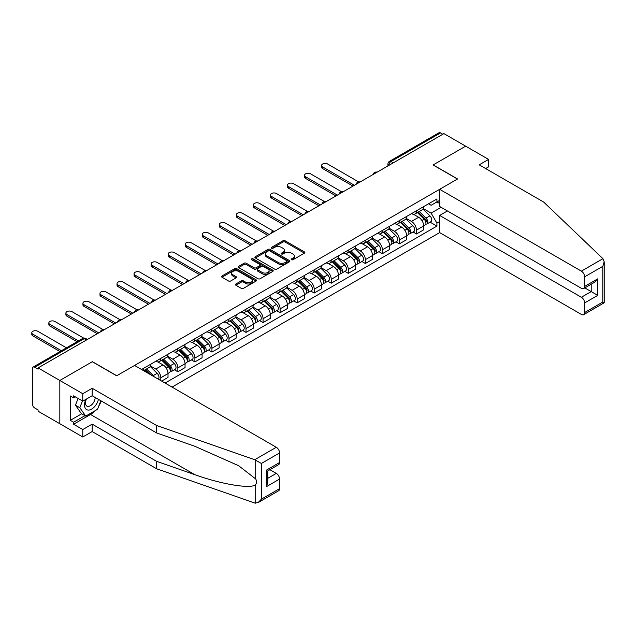 <?xml version="1.0" encoding="UTF-8"?>
<svg xmlns="http://www.w3.org/2000/svg" width="636" height="636" viewBox="0 0 636 636"><rect width="100%" height="100%" fill="white"/><g stroke="black" fill="none" stroke-linecap="round" stroke-linejoin="round"><path stroke-width="0.95" d="M291.511 259.734A1.065 0.612 0 0 0 293.013 259.734L304.406 253.16A1.518 0.875 0 0 0 304.851 252.54A1.518 0.875 0 0 0 304.406 251.92L285.103 240.774A1.518 0.875 0 0 0 282.956 240.774L271.564 247.356A1.065 0.612 0 0 0 271.254 247.786A1.065 0.612 0 0 0 271.564 248.223A1.065 0.612 0 0 0 273.067 248.223L274.537 247.372A4.857 2.798 0 0 1 281.406 247.372L283.012 248.294A4.857 2.798 0 0 1 284.435 250.282A4.857 2.798 0 0 1 283.012 252.261L281.533 253.112A1.065 0.612 0 0 0 281.223 253.549A1.065 0.612 0 0 0 281.533 253.979A1.065 0.612 0 0 0 283.036 253.979L284.515 253.128A4.857 2.798 0 0 1 291.375 253.128L292.989 254.058A4.857 2.798 0 0 1 294.404 256.038A4.857 2.798 0 0 1 292.989 258.017L291.511 258.868A1.065 0.612 0 0 0 291.201 259.305A1.065 0.612 0 0 0 291.511 259.734L291.511 258.868M235.876 283.998A1.518 0.875 0 0 0 235.431 284.618A1.518 0.875 0 0 0 235.876 285.238L241.29 288.362A1.518 0.875 0 0 0 243.437 288.362L256.093 281.056A1.518 0.875 0 0 0 256.531 280.436A1.518 0.875 0 0 0 256.093 279.816L236.783 268.67A1.518 0.875 0 0 0 234.636 268.67L221.98 275.976A1.518 0.875 0 0 0 221.543 276.596A1.518 0.875 0 0 0 221.98 277.216L228.523 280.993A1.518 0.875 0 0 0 230.669 280.993L236.091 277.868A1.518 0.875 0 0 0 236.528 277.248A1.518 0.875 0 0 0 236.091 276.628L232.84 274.752A4.054 2.345 0 0 1 231.655 273.098A4.054 2.345 0 0 1 234.159 270.936A4.054 2.345 0 0 1 238.58 271.445L251.292 278.783A4.054 2.345 0 0 1 252.476 280.436A4.054 2.345 0 0 1 249.972 282.599A4.054 2.345 0 0 1 245.552 282.09L243.437 280.866A1.518 0.875 0 0 0 241.29 280.866L235.876 283.998L235.876 285.238L241.29 282.13L241.29 280.866M38.088 367.91L443.912 133.608L465.655 146.169L433.092 164.963L457.459 179.034L116.762 375.733L92.395 361.669L59.832 380.463L38.088 367.91L38.088 369.174L34.702 367.218A3.093 1.781 -120 0 0 33.152 367.067A3.093 1.781 -120 0 0 32.516 368.483L32.516 404.186A3.093 1.781 -120 0 0 34.702 407.97L38.088 409.926L38.088 411.19L59.832 423.743L59.832 380.463L59.832 423.743L82.775 436.988L82.775 429.546L92.172 424.125L92.172 431.566L82.775 436.988M274.649 269.108A1.518 0.875 0 0 0 276.787 269.108L289.444 261.793A1.518 0.875 0 0 0 289.889 261.181A1.518 0.875 0 0 0 289.444 260.561L270.141 249.415A1.518 0.875 0 0 0 267.995 249.415L255.338 256.721A1.518 0.875 0 0 0 254.893 257.341A1.518 0.875 0 0 0 255.338 257.962L274.649 269.108M252.063 259.965A1.065 0.612 0 0 1 253.144 260.116L253.144 258.852L272.765 270.189A1.518 0.875 0 0 1 273.21 270.809A1.518 0.875 0 0 1 272.765 271.429L260.116 278.735A1.518 0.875 0 0 1 257.97 278.735L238.659 267.589L238.659 266.349A1.518 0.875 0 0 0 238.214 266.969A1.518 0.875 0 0 0 238.659 267.589M238.659 266.349L244.081 263.225A1.518 0.875 0 0 1 246.219 263.225L254.05 267.74A1.518 0.875 0 0 0 256.197 267.74L259.79 265.665A1.518 0.875 0 0 0 260.235 265.045A1.518 0.875 0 0 0 259.79 264.425L251.641 259.726A1.065 0.612 0 0 1 251.331 259.289A1.065 0.612 0 0 1 251.983 258.725A1.065 0.612 0 0 1 253.144 258.852M172.054 387.093L439.651 232.593L581.368 314.415A4.635 2.679 -120 0 0 583.689 314.645A4.635 2.679 -120 0 0 584.651 312.522L584.651 302.935A4.635 2.679 -120 0 0 581.368 297.258L591.202 291.582L597.76 295.366L584.651 302.935M393.318 162.816L391.021 161.496A3.093 1.781 60 0 0 389.478 161.345L438.975 132.765A3.093 1.781 60 0 1 440.525 132.916L391.021 161.496A3.093 1.781 120 0 0 388.842 165.281L388.842 165.408M442.815 134.244L440.525 132.916M416.485 210.762A7.107 4.102 60 0 1 415.014 213.958L422.225 209.793A7.107 4.102 -120 0 0 423.695 206.605M406.245 218.418L411.46 221.423A7.107 4.102 60 0 1 416.485 230.137L423.695 225.971A7.107 4.102 -120 0 0 418.671 217.266L413.511 214.284M423.695 225.971L423.695 229.819L416.485 233.984L413.026 231.981M415.014 213.958A7.107 4.102 60 0 1 411.516 213.632M416.485 230.137L416.485 233.984M399.44 220.605A7.107 4.102 60 0 1 397.969 223.8L405.18 219.635A7.107 4.102 -120 0 0 406.65 216.447M395.982 241.823L399.44 243.827L406.65 239.661L406.65 235.813A7.107 4.102 -120 0 0 401.626 227.108L396.459 224.126M397.969 223.8A7.107 4.102 60 0 1 394.463 223.475M389.2 228.26L394.415 231.266A7.107 4.102 60 0 1 399.44 239.971L399.44 243.827M382.395 230.447A7.107 4.102 60 0 1 380.916 233.643L388.135 229.477A7.107 4.102 -120 0 0 389.606 226.281M378.937 251.665L382.395 253.661L389.606 249.503L389.606 245.655A7.107 4.102 -120 0 0 384.581 236.95L379.414 233.969M380.916 233.643A7.107 4.102 60 0 1 377.418 233.317M372.155 238.103L377.363 241.108A7.107 4.102 60 0 1 382.395 249.813L382.395 253.661M365.342 240.289A7.107 4.102 60 0 1 363.872 243.477L371.082 239.319A7.107 4.102 -120 0 0 372.561 236.123M361.892 261.507L365.342 263.503L372.561 259.345L372.561 255.497A7.107 4.102 -120 0 0 367.529 246.784L362.369 243.811M363.872 243.477A7.107 4.102 60 0 1 360.374 243.159M355.111 247.945L360.318 250.95A7.107 4.102 60 0 1 365.342 259.655L365.342 263.503M348.297 250.131A7.107 4.102 60 0 1 346.827 253.319L354.037 249.161A7.107 4.102 -120 0 0 355.508 245.965M344.839 271.349L348.297 273.345L355.508 269.187L355.508 265.331A7.107 4.102 -120 0 0 350.484 256.626L345.324 253.645M346.827 253.319A7.107 4.102 60 0 1 343.329 253.001M338.066 257.787L343.273 260.792A7.107 4.102 60 0 1 348.297 269.497L348.297 273.345M331.253 259.973A7.107 4.102 60 0 1 329.782 263.161L336.993 259.003A7.107 4.102 -120 0 0 338.463 255.807M327.794 281.192L331.253 283.187L338.463 279.021L338.463 275.173A7.107 4.102 -120 0 0 333.439 266.468L328.279 263.487M329.782 263.161A7.107 4.102 60 0 1 326.284 262.843M321.021 267.629L326.228 270.634A7.107 4.102 60 0 1 331.253 279.339L331.253 283.187M314.208 269.815A7.107 4.102 60 0 1 312.737 273.003L319.948 268.837A7.107 4.102 -120 0 0 321.419 265.649M310.75 291.034L314.208 293.029L321.419 288.863L321.419 285.015A7.107 4.102 -120 0 0 316.394 276.31L311.235 273.329M312.737 273.003A7.107 4.102 60 0 1 309.239 272.685M303.976 277.471L309.183 280.476A7.107 4.102 60 0 1 314.208 289.181L314.208 293.029M297.163 279.657A7.107 4.102 60 0 1 295.692 282.845L302.903 278.679A7.107 4.102 -120 0 0 304.374 275.491M293.705 300.876L297.163 302.871L304.374 298.705L304.374 294.858A7.107 4.102 -120 0 0 299.349 286.152L294.19 283.171M295.692 282.845A7.107 4.102 60 0 1 292.194 282.527M286.923 287.313L292.139 290.318A7.107 4.102 60 0 1 297.163 299.023L297.163 302.871M280.118 289.499A7.107 4.102 60 0 1 278.648 292.687L285.858 288.521A7.107 4.102 -120 0 0 287.329 285.333M276.66 310.718L280.118 312.713L287.329 308.547L287.329 304.7A7.107 4.102 -120 0 0 282.305 295.994L277.137 293.013M278.648 292.687A7.107 4.102 60 0 1 275.142 292.369M269.879 297.147L275.094 300.16A7.107 4.102 60 0 1 280.118 308.865L280.118 312.713M263.073 299.341A7.107 4.102 60 0 1 261.595 302.529L268.813 298.364A7.107 4.102 -120 0 0 270.284 295.176M259.615 320.56L263.073 322.555L270.284 318.39L270.284 314.542A7.107 4.102 -120 0 0 265.26 305.837L260.092 302.855M261.595 302.529A7.107 4.102 60 0 1 258.097 302.211M252.834 306.989L258.041 310.002A7.107 4.102 60 0 1 263.073 318.708L263.073 322.555M246.021 309.175A7.107 4.102 60 0 1 244.55 312.371L251.761 308.206A7.107 4.102 -120 0 0 253.239 305.018M242.57 330.402L246.021 332.397L253.239 328.232L253.239 324.384A7.107 4.102 -120 0 0 248.207 315.679L243.047 312.697M244.55 312.371A7.107 4.102 60 0 1 241.052 312.053M235.789 316.831L240.996 319.844A7.107 4.102 60 0 1 246.021 328.55L246.021 332.397M228.976 319.018A7.107 4.102 60 0 1 227.505 322.214L234.716 318.048A7.107 4.102 -120 0 0 236.187 314.86M225.518 340.244L228.976 342.24L236.187 338.074L236.187 334.226A7.107 4.102 -120 0 0 231.162 325.521L226.003 322.539M227.505 322.214A7.107 4.102 60 0 1 224.007 321.888M218.744 326.673L223.952 329.679A7.107 4.102 60 0 1 228.976 338.392L228.976 342.24M211.931 328.86A7.107 4.102 60 0 1 210.46 332.056L217.671 327.89A7.107 4.102 -120 0 0 219.142 324.702M208.473 350.078L211.931 352.082L219.142 347.916L219.142 344.068A7.107 4.102 -120 0 0 214.117 335.363L208.958 332.382M210.46 332.056A7.107 4.102 60 0 1 206.962 331.73M201.699 336.516L206.907 339.521A7.107 4.102 60 0 1 211.931 348.226L211.931 352.082M194.886 338.702A7.107 4.102 60 0 1 193.416 341.898L200.626 337.732A7.107 4.102 -120 0 0 202.097 334.536M191.428 359.92L194.886 361.916L202.097 357.758L202.097 353.91A7.107 4.102 -120 0 0 197.073 345.205L191.913 342.224M193.416 341.898A7.107 4.102 60 0 1 189.918 341.572M184.655 346.358L189.862 349.363A7.107 4.102 60 0 1 194.886 358.068L194.886 361.916M177.841 348.544A7.107 4.102 60 0 1 176.371 351.732L183.581 347.574A7.107 4.102 -120 0 0 185.052 344.378M174.383 369.762L177.841 371.758L185.052 367.6L185.052 363.752A7.107 4.102 -120 0 0 180.028 355.039L174.868 352.066M176.371 351.732A7.107 4.102 60 0 1 172.873 351.414M167.602 356.2L172.817 359.205A7.107 4.102 60 0 1 177.841 367.91L177.841 371.758M160.797 358.386A7.107 4.102 60 0 1 159.326 361.574L166.537 357.416A7.107 4.102 -120 0 0 168.007 354.22M161.671 381.099L168.007 377.442L168.007 373.586A7.107 4.102 -120 0 0 162.983 364.881L157.815 361.908M159.326 361.574A7.107 4.102 60 0 1 155.82 361.256M150.557 366.042L155.772 369.047A7.107 4.102 60 0 1 160.797 377.752L160.797 380.59M143.593 370.661L149.492 367.258A7.107 4.102 -120 0 0 150.963 364.062M143.752 368.228A7.107 4.102 60 0 1 143.219 370.446M439.651 203.512L436.916 201.93L431.128 205.277L428.561 203.798M423.298 208.576L431.128 213.1L441.122 207.328M439.651 221.551L436.916 223.133L431.128 213.1M165.058 383.055L436.916 226.098L436.916 223.133M439.651 200.356L436.916 201.93L436.916 198.965L141.566 369.492M430.071 222.147L436.916 226.098M291.932 259.885L292.989 259.281A4.857 2.798 0 0 0 294.404 257.302L294.404 256.038M284.435 250.282L284.435 251.538A4.857 2.798 0 0 1 283.012 253.525L281.963 254.13M304.406 251.92L304.406 253.16L285.103 242.038A1.518 0.875 0 0 0 282.956 242.038L271.985 248.374M289.428 261.809L270.141 250.671A1.518 0.875 0 0 0 267.995 250.671L255.362 257.97L255.338 256.721M286.764 261.611A1.065 0.612 0 0 0 287.075 261.181A1.065 0.612 0 0 0 286.764 260.744L269.815 250.958A1.065 0.612 0 0 0 268.32 250.958L266.762 251.856A4.857 2.798 0 0 0 265.339 253.844A4.857 2.798 0 0 0 266.762 255.823L278.345 262.509A4.857 2.798 0 0 0 285.206 262.509L286.764 261.611L286.764 262.875A1.065 0.612 0 0 0 287.075 262.437L287.075 261.181M265.339 253.844L265.339 255.1A4.857 2.798 0 0 0 266.762 257.087L266.762 255.823M286.764 262.875L285.206 263.773A4.857 2.798 0 0 1 278.345 263.773L266.762 257.087M238.683 267.597L244.081 264.481L244.081 263.225M260.235 265.045L260.235 266.309A1.518 0.875 0 0 1 259.79 266.929L256.197 269.004A1.518 0.875 0 0 1 254.05 269.004L246.219 264.481A1.518 0.875 0 0 0 244.081 264.481M253.144 260.116L272.749 271.437M262.175 272.431A4.054 2.345 0 0 0 266.595 272.939A4.054 2.345 0 0 0 269.1 270.777A4.054 2.345 0 0 0 267.915 269.115L263.439 266.532A1.518 0.875 0 0 0 261.293 266.532L257.699 268.607A1.518 0.875 0 0 0 257.254 269.227A1.518 0.875 0 0 0 257.699 269.847L262.175 272.431L262.175 273.695A4.054 2.345 0 0 0 266.595 274.203A4.054 2.345 0 0 0 269.1 272.041L269.1 270.777M257.254 269.227L257.254 270.491A1.518 0.875 0 0 0 257.699 271.111L257.699 269.847M262.175 273.695L257.699 271.111M252.476 280.436L252.476 281.7A4.054 2.345 0 0 1 249.972 283.863A4.054 2.345 0 0 1 245.552 283.354L243.437 282.13A1.518 0.875 0 0 0 241.29 282.13M231.655 273.098L231.655 274.362A4.054 2.345 0 0 0 232.84 276.016L232.84 274.752M236.067 277.876L232.84 276.016M256.07 281.064L236.783 269.934A1.518 0.875 0 0 0 234.636 269.934L222.004 277.224M417.399 212.575L424.117 219.205A3.864 2.234 60 0 1 425.134 224.993L423.695 225.828M418.742 213.895L421.589 215.54M358.64 181.912L327.651 164.016A3.554 2.051 -0 0 0 323.772 163.571A3.554 2.051 -0 0 0 321.578 165.471A3.554 2.051 -0 0 0 322.619 166.918L354.419 185.283M418.146 212.146L425.5 219.404A1.852 1.073 60 0 1 425.985 222.179A1.852 1.073 60 0 1 425.818 222.25M419.259 211.502L425.977 218.132A3.864 2.234 60 0 1 426.995 223.92A3.864 2.234 60 0 1 425.826 224.047M423.02 209.061L429.904 215.858A3.864 2.234 60 0 1 430.93 221.654L426.995 223.92M352.996 186.102L322.619 168.564A3.554 2.051 180 0 1 321.578 167.109L321.578 165.471M400.354 222.417L407.072 229.04A3.864 2.234 60 0 1 408.089 234.835L406.65 235.67M401.698 223.737L404.544 225.383M341.588 191.754L310.599 173.859A3.554 2.051 -0 0 0 306.727 173.413A3.554 2.051 -0 0 0 304.533 175.313A3.554 2.051 -0 0 0 305.574 176.76L337.374 195.117M401.101 221.988L408.455 229.246A1.852 1.073 60 0 1 408.94 232.021A1.852 1.073 60 0 1 408.773 232.092M402.214 221.344L408.932 227.974A3.864 2.234 60 0 1 409.95 233.762A3.864 2.234 60 0 1 408.781 233.889M405.975 218.903L412.859 225.701A3.864 2.234 60 0 1 413.877 231.488L409.95 233.762M335.951 195.944L305.574 178.406A3.554 2.051 180 0 1 304.533 176.951L304.533 175.313M383.309 232.259L390.027 238.882A3.864 2.234 60 0 1 391.045 244.677L389.606 245.512M384.645 233.579L387.499 235.225M324.543 201.596L293.554 183.701A3.554 2.051 -0 0 0 289.682 183.255A3.554 2.051 -0 0 0 287.488 185.156A3.554 2.051 -0 0 0 288.529 186.602L320.329 204.959M384.057 231.83L391.41 239.08A1.852 1.073 60 0 1 391.895 241.863A1.852 1.073 60 0 1 391.728 241.934M385.17 231.186L391.879 237.808A3.864 2.234 60 0 1 392.905 243.604A3.864 2.234 60 0 1 391.736 243.731M388.922 228.745L395.815 235.543A3.864 2.234 60 0 1 396.832 241.33L392.905 243.604M318.906 205.778L288.529 188.24A3.554 2.051 180 0 1 287.488 186.793L287.488 185.156M602.944 258.685L604.2 261.746L602.841 266.309L584.651 276.819A4.635 2.679 -120 0 0 581.368 271.135L602.944 258.685L543.677 202.057L479.202 164.835L488.599 159.413L465.655 146.169L433.203 164.899L457.57 178.97L439.651 189.313L581.368 271.135M488.599 159.413L488.599 166.855L485.65 168.564M439.651 232.593L439.651 215.437L581.368 297.258M439.651 189.313L439.651 206.477L581.368 288.299A4.635 2.679 -120 0 0 583.689 288.529A4.635 2.679 -120 0 0 584.651 286.407L584.651 276.819M447.41 210.953L439.651 215.437M584.802 287.885L591.202 291.582L591.202 284.189M584.651 286.407L597.76 278.838L594.485 282.297L583.689 288.529M584.651 312.522L602.841 302.02L603.532 302.418M92.172 424.125L156.639 461.346L156.639 468.788L254.726 503.004L258.097 502.623L261.38 499.165L279.57 488.663A4.635 2.679 60 0 1 278.608 490.777L258.097 502.623M156.639 461.346L194.751 474.639C221.813 484.473 252.142 489.354 255.704 484.457C256.888 482.963 256.888 481.126 255.704 478.956L238.683 465.735L194.751 446.249L156.639 432.957L92.172 395.735L82.775 401.157L73.601 395.862L73.601 397.882L70.318 395.982L70.318 420.34L73.601 422.232L84.962 415.666M156.639 468.788L92.172 431.566M279.57 452.951L261.38 463.453L254.726 459.725L156.639 425.508L92.172 388.286L82.775 393.716L59.832 380.463L92.284 361.733L116.65 375.797L134.57 365.454L276.294 447.275A4.635 2.679 60 0 1 279.57 452.951L279.57 462.539A4.635 2.679 60 0 1 278.608 464.662L267.82 470.894L267.82 482.072L266.46 486.643L266.46 470.107C268.225 471.133 268.225 471.133 266.46 470.107L279.57 462.539M82.775 393.716L82.775 401.157M95.352 410.554A17.387 10.041 -60 0 1 90.535 414.473L73.601 424.252L82.775 429.546M73.601 424.252L73.601 422.232M92.172 388.286L92.172 395.735M156.639 425.508L156.639 432.957M267.82 478.288L276.294 473.391A4.635 2.679 60 0 1 279.57 479.067L279.57 488.663M276.294 473.391L269.895 469.694M101.275 400.982A17.387 10.041 -60 0 1 98.803 406.007M75.35 396.872L73.601 397.882M70.318 420.34L81.686 413.774M85.908 399.352A10.041 5.796 120 0 0 84.524 405.005A10.041 5.796 120 0 0 90.59 409.616A10.041 5.796 120 0 0 98.429 399.344M86.44 399.042A6.877 3.967 120 0 0 85.47 402.97A6.877 3.967 120 0 0 86.894 406.118A6.877 3.967 120 0 0 92.148 404.321A6.877 3.967 120 0 0 95.193 397.476M100.846 400.744L97.523 409.298L85.733 416.111L81.36 413.583L75.461 405.196L78.077 398.446M85.733 416.111L79.834 407.716L82.449 400.966M75.461 405.196L79.834 407.716M366.264 242.101L372.982 248.724A3.864 2.234 60 0 1 374 254.519L372.553 255.346M367.6 243.421L370.446 245.067M307.498 211.438L276.509 193.543A3.554 2.051 -0 0 0 272.637 193.098A3.554 2.051 -0 0 0 270.443 194.998A3.554 2.051 -0 0 0 271.485 196.445L303.285 214.801M367.012 241.672L374.365 248.922A1.852 1.073 60 0 1 374.85 251.705A1.852 1.073 60 0 1 374.684 251.776M368.125 241.028L374.835 247.65A3.864 2.234 60 0 1 375.852 253.446A3.864 2.234 60 0 1 374.691 253.573M371.877 238.587L378.77 245.385A3.864 2.234 60 0 1 379.787 251.172L375.852 253.446M301.861 215.62L271.485 198.082A3.554 2.051 180 0 1 270.443 196.635L270.443 194.998M349.22 251.943L355.929 258.566A3.864 2.234 60 0 1 356.955 264.361L355.508 265.188M350.555 253.263L353.401 254.909M290.453 221.272L259.464 203.385A3.554 2.051 -0 0 0 255.593 202.94A3.554 2.051 -0 0 0 253.398 204.832A3.554 2.051 -0 0 0 254.44 206.287L286.232 224.643M349.959 251.514L357.313 258.765A1.852 1.073 60 0 1 357.806 261.547A1.852 1.073 60 0 1 357.639 261.611M351.072 250.87L357.79 257.493A3.864 2.234 60 0 1 358.807 263.288A3.864 2.234 60 0 1 357.647 263.407M354.832 248.422L361.725 255.227A3.864 2.234 60 0 1 362.743 261.014L358.807 263.288M284.817 225.462L254.44 207.924A3.554 2.051 180 0 1 253.398 206.477L253.398 204.832M332.175 261.786L338.885 268.408A3.864 2.234 60 0 1 339.902 274.203L338.463 275.03M333.51 263.105L336.357 264.751M273.408 231.114L242.419 213.227A3.554 2.051 -0 0 0 238.548 212.782A3.554 2.051 -0 0 0 236.354 214.674A3.554 2.051 -0 0 0 237.395 216.129L269.187 234.485M332.914 261.356L340.268 268.607A1.852 1.073 60 0 1 340.761 271.389A1.852 1.073 60 0 1 340.594 271.453M334.027 260.712L340.745 267.335A3.864 2.234 60 0 1 341.763 273.13A3.864 2.234 60 0 1 340.594 273.249M337.788 258.264L344.68 265.069A3.864 2.234 60 0 1 345.698 270.856L341.763 273.13M267.772 235.304L237.395 217.766A3.554 2.051 180 0 1 236.354 216.32L236.354 214.674M315.122 271.628L321.84 278.25A3.864 2.234 60 0 1 322.857 284.046L321.419 284.872M316.466 272.947L319.312 274.593M256.364 240.957L225.375 223.069A3.554 2.051 -0 0 0 221.503 222.624A3.554 2.051 -0 0 0 219.309 224.516A3.554 2.051 -0 0 0 220.35 225.971L252.142 244.327M315.869 271.198L323.223 278.449A1.852 1.073 60 0 1 323.716 281.231A1.852 1.073 60 0 1 323.541 281.295M316.982 270.554L323.7 277.177A3.864 2.234 60 0 1 324.718 282.972A3.864 2.234 60 0 1 323.549 283.092M320.743 268.106L327.635 274.903A3.864 2.234 60 0 1 328.653 280.699L324.718 282.972M250.719 245.146L220.35 227.609A3.554 2.051 180 0 1 219.309 226.162L219.309 224.516M298.077 281.47L304.795 288.092A3.864 2.234 60 0 1 305.813 293.88L304.374 294.714M299.421 282.789L302.267 284.435M239.319 250.799L208.33 232.911A3.554 2.051 -0 0 0 204.45 232.466A3.554 2.051 -0 0 0 202.256 234.358A3.554 2.051 -0 0 0 203.297 235.813L235.097 254.169M298.825 281.033L306.178 288.291A1.852 1.073 60 0 1 306.663 291.073A1.852 1.073 60 0 1 306.496 291.137M299.938 280.397L306.655 287.019A3.864 2.234 60 0 1 307.673 292.814A3.864 2.234 60 0 1 306.504 292.934M303.698 277.948L310.583 284.745A3.864 2.234 60 0 1 311.608 290.541L307.673 292.814M233.674 254.988L203.297 237.451A3.554 2.051 180 0 1 202.256 236.004L202.256 234.358M281.033 291.304L287.75 297.934A3.864 2.234 60 0 1 288.768 303.722L287.329 304.557M282.376 292.632L285.222 294.269M222.266 260.641L191.277 242.753A3.554 2.051 -0 0 0 187.405 242.308A3.554 2.051 -0 0 0 185.211 244.2A3.554 2.051 -0 0 0 186.253 245.655L218.053 264.012M281.78 290.875L289.134 298.133A1.852 1.073 60 0 1 289.619 300.915A1.852 1.073 60 0 1 289.452 300.979M282.893 290.239L289.603 296.861A3.864 2.234 60 0 1 290.628 302.649A3.864 2.234 60 0 1 289.46 302.776M286.653 287.79L293.538 294.587A3.864 2.234 60 0 1 294.555 300.383L290.628 302.649M216.63 264.83L186.253 247.293A3.554 2.051 180 0 1 185.211 245.838L185.211 244.2M263.988 301.146L270.705 307.776A3.864 2.234 60 0 1 271.723 313.564L270.284 314.399M265.323 302.474L268.177 304.111M205.221 270.483L174.232 252.595A3.554 2.051 -0 0 0 170.361 252.15A3.554 2.051 -0 0 0 168.166 254.042A3.554 2.051 -0 0 0 169.208 255.497L201.008 273.854M264.735 300.717L272.089 307.975A1.852 1.073 60 0 1 272.574 310.758A1.852 1.073 60 0 1 272.407 310.821M265.848 300.081L272.558 306.703A3.864 2.234 60 0 1 273.583 312.491A3.864 2.234 60 0 1 272.415 312.618M269.6 297.632L276.493 304.429A3.864 2.234 60 0 1 277.511 310.225L273.583 312.491M199.585 274.673L169.208 257.135A3.554 2.051 180 0 1 168.166 255.68L168.166 254.042M246.943 310.988L253.661 317.618A3.864 2.234 60 0 1 254.678 323.406L253.231 324.241M248.279 312.316L251.125 313.953M188.177 280.325L157.187 262.43A3.554 2.051 -0 0 0 153.316 261.984A3.554 2.051 -0 0 0 151.122 263.884A3.554 2.051 -0 0 0 152.163 265.331L183.963 283.696M247.69 310.559L255.044 317.817A1.852 1.073 60 0 1 255.529 320.592A1.852 1.073 60 0 1 255.362 320.663M248.803 309.915L255.513 316.545A3.864 2.234 60 0 1 256.531 322.333A3.864 2.234 60 0 1 255.37 322.46M252.556 307.474L259.448 314.271A3.864 2.234 60 0 1 260.466 320.067L256.531 322.333M182.54 284.515L152.163 266.977A3.554 2.051 180 0 1 151.122 265.522L151.122 263.884M229.898 320.83L236.608 327.461A3.864 2.234 60 0 1 237.633 333.248L236.187 334.083M231.234 322.15L234.08 323.796M171.132 290.167L140.143 272.272A3.554 2.051 -0 0 0 136.271 271.826A3.554 2.051 -0 0 0 134.077 273.726A3.554 2.051 -0 0 0 135.118 275.173L166.91 293.538M230.637 320.401L237.991 327.659A1.852 1.073 60 0 1 238.484 330.434A1.852 1.073 60 0 1 238.317 330.505M231.75 319.757L238.468 326.387A3.864 2.234 60 0 1 239.486 332.175A3.864 2.234 60 0 1 238.317 332.302M235.511 317.316L242.403 324.114A3.864 2.234 60 0 1 243.421 329.909L239.486 332.175M165.495 294.357L135.118 276.819A3.554 2.051 180 0 1 134.077 275.364L134.077 273.726M212.853 330.672L219.563 337.295A3.864 2.234 60 0 1 220.581 343.09L219.142 343.925M214.189 331.992L217.035 333.638M154.087 300.009L123.098 282.114A3.554 2.051 -0 0 0 119.226 281.669A3.554 2.051 -0 0 0 117.032 283.569A3.554 2.051 -0 0 0 118.073 285.015L149.865 303.372M213.593 330.243L220.946 337.501A1.852 1.073 60 0 1 221.439 340.276A1.852 1.073 60 0 1 221.272 340.347M214.706 329.599L221.423 336.229A3.864 2.234 60 0 1 222.441 342.017A3.864 2.234 60 0 1 221.272 342.144M218.466 327.158L225.359 333.956A3.864 2.234 60 0 1 226.376 339.743L222.441 342.017M148.45 304.199L118.073 286.661A3.554 2.051 180 0 1 117.032 285.206L117.032 283.569M195.801 340.514L202.518 347.137A3.864 2.234 60 0 1 203.536 352.932L202.097 353.767M197.144 341.834L199.99 343.48M137.042 309.851L106.053 291.956A3.554 2.051 -0 0 0 102.181 291.511A3.554 2.051 -0 0 0 99.987 293.411A3.554 2.051 -0 0 0 101.029 294.858L132.821 313.214M196.548 340.085L203.902 347.336A1.852 1.073 60 0 1 204.395 350.118A1.852 1.073 60 0 1 204.22 350.19M197.661 339.441L204.379 346.064A3.864 2.234 60 0 1 205.396 351.859A3.864 2.234 60 0 1 204.228 351.986M201.421 337L208.314 343.798A3.864 2.234 60 0 1 209.331 349.585L205.396 351.859M131.398 314.033L101.029 296.503A3.554 2.051 180 0 1 99.987 295.048L99.987 293.411M178.756 350.356L185.474 356.979A3.864 2.234 60 0 1 186.491 362.774L185.052 363.609M180.099 351.676L182.945 353.322M119.997 319.693L89.008 301.798A3.554 2.051 -0 0 0 85.129 301.353A3.554 2.051 -0 0 0 82.934 303.253A3.554 2.051 -0 0 0 83.976 304.7L115.776 323.056M179.503 349.927L186.857 357.178A1.852 1.073 60 0 1 187.342 359.96A1.852 1.073 60 0 1 187.175 360.032M180.616 349.283L187.334 355.906A3.864 2.234 60 0 1 188.351 361.701A3.864 2.234 60 0 1 187.183 361.828M184.376 346.843L191.261 353.64A3.864 2.234 60 0 1 192.287 359.427L188.351 361.701M114.353 323.875L83.976 306.337A3.554 2.051 180 0 1 82.934 304.89L82.934 303.253M161.711 360.199L168.429 366.821A3.864 2.234 60 0 1 169.446 372.617L168.007 373.443M163.054 361.518L165.901 363.164M102.945 329.528L71.955 311.64A3.554 2.051 -0 0 0 68.084 311.195A3.554 2.051 -0 0 0 65.89 313.087A3.554 2.051 -0 0 0 66.931 314.542L98.731 332.898M162.458 359.769L169.812 367.02A1.852 1.073 60 0 1 170.297 369.802A1.852 1.073 60 0 1 170.13 369.866M163.571 359.125L170.281 365.748A3.864 2.234 60 0 1 171.307 371.543A3.864 2.234 60 0 1 170.138 371.663M167.324 356.677L174.216 363.482A3.864 2.234 60 0 1 175.234 369.27L171.307 371.543M97.308 333.717L66.931 316.179A3.554 2.051 180 0 1 65.89 314.733L65.89 313.087M144.666 370.041L147.703 373.03M146.002 371.36L148.856 373.006M83.713 338.114L54.911 321.482A3.554 2.051 -0 0 0 51.039 321.037A3.554 2.051 -0 0 0 48.845 322.929A3.554 2.051 -0 0 0 49.886 324.384L78.482 340.896M150.549 374.676L145.413 369.611M146.526 368.967L153.236 375.59A3.864 2.234 60 0 1 154.166 376.766M150.279 366.519L157.172 373.324A3.864 2.234 60 0 1 158.213 379.104M77.067 341.715L49.886 326.022A3.554 2.051 180 0 1 48.845 324.575L48.845 322.929M66.462 347.836L37.866 331.324A3.554 2.051 -0 0 0 33.994 330.879A3.554 2.051 -0 0 0 31.8 332.771A3.554 2.051 -0 0 0 32.841 334.226L61.438 350.738M60.015 351.557L32.841 335.864A3.554 2.051 180 0 1 31.8 334.417L31.8 332.771M388.946 165.344L388.842 165.281A3.093 1.781 0 0 1 387.936 164.016L387.936 165.932M160.797 377.752L168.007 373.586M177.841 367.91L185.052 363.752M194.886 358.068L202.097 353.91M211.931 348.226L219.142 344.068M228.976 338.392L236.187 334.226M246.021 328.55L253.239 324.384M263.073 318.708L270.284 314.542M280.118 308.865L287.329 304.7M297.163 299.023L304.374 294.858M314.208 289.181L321.419 285.015M331.253 279.339L338.463 275.173M348.297 269.497L355.508 265.331M365.342 259.655L372.561 255.497M382.395 249.813L389.606 245.655M399.44 239.971L406.65 235.813M155.772 369.047L162.983 364.881M172.817 359.205L180.028 355.039M189.862 349.363L197.073 345.205M206.907 339.521L214.117 335.363M223.952 329.679L231.162 325.521M240.996 319.844L248.207 315.679M258.041 310.002L265.26 305.837M275.094 300.16L282.305 295.994M292.139 290.318L299.349 286.152M309.183 280.476L316.394 276.31M326.228 270.634L333.439 266.468M343.273 260.792L350.484 256.626M360.318 250.95L367.529 246.784M377.363 241.108L384.581 236.95M394.415 231.266L401.626 227.108M411.46 221.423L418.671 217.266M376.846 172.332A3.093 1.781 120 0 0 375.479 173.119M359.801 182.174A3.093 1.781 120 0 0 358.434 182.961M342.756 192.016A3.093 1.781 120 0 0 341.389 192.803M325.712 201.858A3.093 1.781 120 0 0 324.344 202.646M308.659 211.693A3.093 1.781 120 0 0 307.299 212.488M291.614 221.535A3.093 1.781 120 0 0 290.255 222.322M274.569 231.377A3.093 1.781 120 0 0 273.21 232.164M257.524 241.219A3.093 1.781 120 0 0 256.157 242.006M240.48 251.061A3.093 1.781 120 0 0 239.112 251.848M223.435 260.903A3.093 1.781 120 0 0 222.067 261.69M206.39 270.745A3.093 1.781 120 0 0 205.023 271.532M189.337 280.587A3.093 1.781 120 0 0 187.978 281.374M172.292 290.429A3.093 1.781 120 0 0 170.933 291.216M155.248 300.272A3.093 1.781 120 0 0 153.888 301.059M138.203 310.114A3.093 1.781 120 0 0 136.835 310.901M121.158 319.948A3.093 1.781 120 0 0 119.791 320.743M104.113 329.79A3.093 1.781 120 0 0 102.746 330.577M86.488 339.966L84.198 338.638L34.702 367.218M87.394 339.441L85.741 338.487A3.093 1.781 120 0 0 84.198 338.638A3.093 1.781 60 0 0 82.648 338.487L33.152 367.067M292.989 259.281L292.989 258.017M281.533 253.979L281.533 253.112M283.012 253.525L283.012 252.261M271.564 248.223L271.564 247.356M282.956 242.038L282.956 240.774M285.103 242.038L285.103 240.774M267.995 250.671L267.995 249.415M270.141 250.671L270.141 249.415M289.444 261.793L289.444 260.561M278.345 263.773L278.345 262.509M285.206 263.773L285.206 262.509M246.219 264.481L246.219 263.225M254.05 269.004L254.05 267.74M256.197 269.004L256.197 267.74M259.79 266.929L259.79 265.665M272.765 271.429L272.765 270.189M243.437 282.13L243.437 280.866M245.552 283.354L245.552 282.09M236.091 277.868L236.091 276.628M221.98 277.216L221.98 275.976M234.636 269.934L234.636 268.67M236.783 269.934L236.783 268.67M256.093 281.056L256.093 279.816M424.117 219.205L421.899 220.485M426.374 221.336L425.675 221.733M429.904 215.858L425.977 218.132M322.619 168.564L322.619 166.918M407.072 229.04L404.854 230.327M409.33 231.17L408.63 231.576M412.859 225.701L408.932 227.974M305.574 178.406L305.574 176.76M390.027 238.882L387.809 240.162M392.285 241.012L391.585 241.418M395.815 235.543L391.879 237.808M288.529 188.24L288.529 186.602M602.841 302.02L602.841 266.309M597.76 278.838L597.76 295.366M255.704 503.235L255.704 484.457M255.704 478.956L255.704 460.178M261.38 463.453L261.38 499.165M279.57 479.067L266.46 486.643M254.726 459.725L276.294 447.275M90.535 414.473L194.751 474.639M372.982 248.724L370.756 250.004M375.232 250.854L374.54 251.26M378.77 245.385L374.835 247.65M271.485 198.082L271.485 196.445M355.929 258.566L353.711 259.846M358.187 260.696L357.496 261.102M361.725 255.227L357.79 257.493M254.44 207.924L254.44 206.287M338.885 268.408L336.667 269.688M341.142 270.538L340.451 270.944M344.68 265.069L340.745 267.335M237.395 217.766L237.395 216.129M321.84 278.25L319.622 279.53M324.098 280.381L323.398 280.786M327.635 274.903L323.7 277.177M220.35 227.609L220.35 225.971M304.795 288.092L302.577 289.372M307.053 290.223L306.353 290.62M310.583 284.745L306.655 287.019M203.297 237.451L203.297 235.813M287.75 297.934L285.532 299.214M290.008 300.065L289.308 300.462M293.538 294.587L289.603 296.861M186.253 247.293L186.253 245.655M270.705 307.776L268.487 309.056M272.963 309.907L272.264 310.304M276.493 304.429L272.558 306.703M169.208 257.135L169.208 255.497M253.661 317.618L251.435 318.898M255.91 319.749L255.219 320.147M259.448 314.271L255.513 316.545M152.163 266.977L152.163 265.331M236.608 327.461L234.39 328.74M238.866 329.591L238.174 329.989M242.403 324.114L238.468 326.387M135.118 276.819L135.118 275.173M219.563 337.295L217.345 338.583M221.821 339.425L221.129 339.831M225.359 333.956L221.423 336.229M118.073 286.661L118.073 285.015M202.518 347.137L200.3 348.417M204.776 349.267L204.077 349.673M208.314 343.798L204.379 346.064M101.029 296.503L101.029 294.858M185.474 356.979L183.255 358.259M187.731 359.109L187.032 359.515M191.261 353.64L187.334 355.906M83.976 306.337L83.976 304.7M168.429 366.821L166.211 368.101M170.686 368.952L169.987 369.357M174.216 363.482L170.281 365.748M66.931 316.179L66.931 314.542M157.172 373.324L153.236 375.59M49.886 326.022L49.886 324.384M32.841 335.864L32.841 334.226M377.108 172.181A3.093 3.093 0 0 0 373.141 174.471M360.063 182.023A3.093 3.093 0 0 0 356.096 184.313M343.019 191.865A3.093 3.093 0 0 0 339.052 194.155M325.974 201.699A3.093 3.093 0 0 0 322.007 203.989M308.921 211.542A3.093 3.093 0 0 0 304.962 213.831M291.876 221.384A3.093 3.093 0 0 0 287.917 223.673M274.832 231.226A3.093 3.093 0 0 0 270.864 233.515M257.787 241.068A3.093 3.093 0 0 0 253.82 243.357M240.742 250.91A3.093 3.093 0 0 0 236.775 253.2M223.697 260.752A3.093 3.093 0 0 0 219.73 263.042M206.652 270.594A3.093 3.093 0 0 0 202.685 272.884M189.6 280.436A3.093 3.093 0 0 0 185.64 282.726M172.555 290.278A3.093 3.093 0 0 0 168.596 292.568M155.51 300.12A3.093 3.093 0 0 0 151.543 302.41M138.465 309.955A3.093 3.093 0 0 0 134.498 312.244M121.42 319.797A3.093 3.093 0 0 0 117.453 322.086M104.376 329.639A3.093 3.093 0 0 0 100.409 331.928M85.741 338.487A3.093 3.093 0 0 0 82.648 338.487M389.478 161.345A3.093 3.093 0 0 0 387.936 164.016M604.2 261.746L604.2 302.8L583.689 314.645"/></g></svg>
